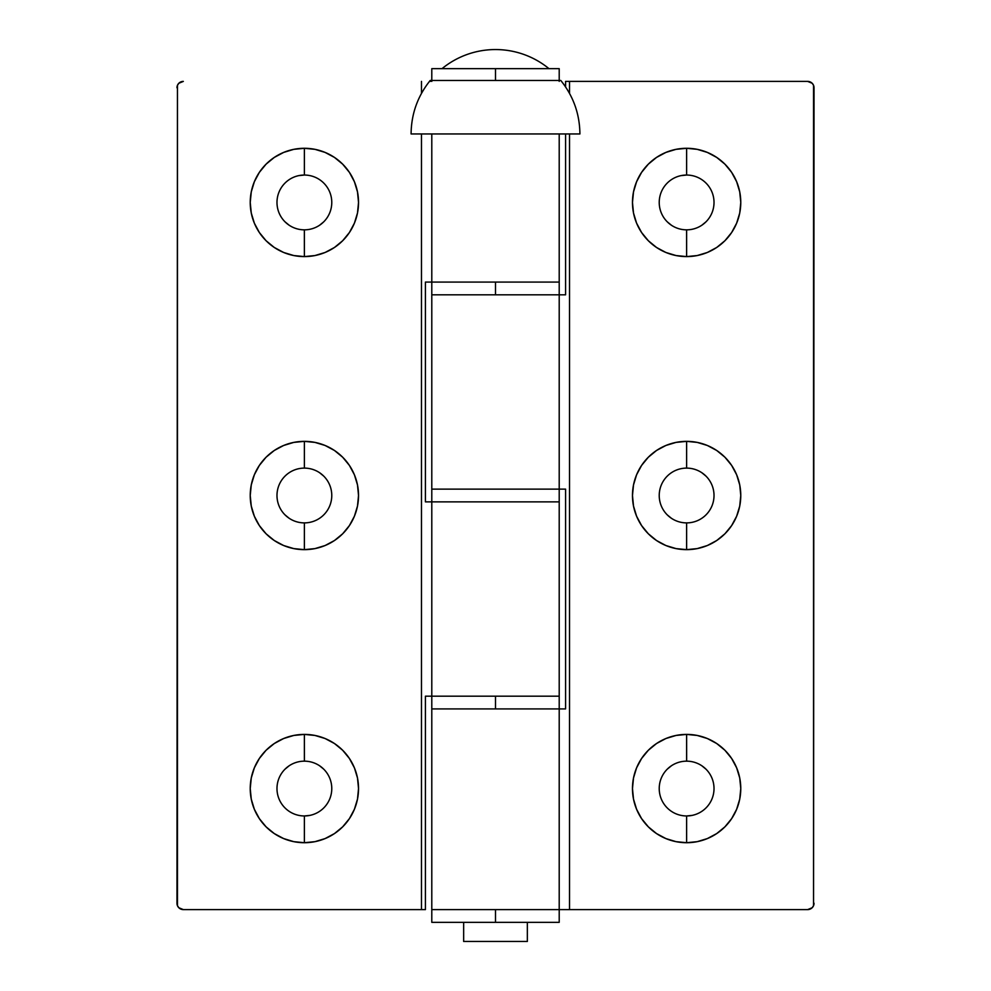 <?xml version="1.0" encoding="UTF-8"?>
<svg xmlns="http://www.w3.org/2000/svg" width="991" height="991" viewBox="0 0 991 991"><rect width="100%" height="100%" fill="white"/><g stroke="black" fill="none" stroke-linecap="round" stroke-linejoin="round"><path stroke-width="1.49" d="M681.275 175.58L686.627 175.048A27.389 27.389 0 0 0 659.226 202.449A27.389 27.389 0 0 0 686.627 229.838L686.627 256.595A54.146 54.146 0 0 1 632.469 202.449A54.146 54.146 0 0 1 686.627 148.291L686.627 175.048A27.389 27.389 0 0 1 714.015 202.449A27.389 27.389 0 0 1 686.627 229.838A27.389 27.389 0 0 1 659.226 202.449A27.389 27.389 0 0 1 686.627 175.048L686.627 148.291L676.06 149.331L665.902 152.416L656.538 157.42L648.337 164.159L641.598 172.36L636.594 181.725L633.509 191.882L632.469 202.449L633.509 213.015L636.594 223.173L641.598 232.526L648.337 240.739L656.538 247.477L665.902 252.482L676.06 255.554L686.627 256.595L697.181 255.554L707.339 252.482L716.704 247.477L724.917 240.739L731.643 232.526L736.647 223.173L739.732 213.015L740.773 202.449L739.732 191.882L736.647 181.725L731.643 172.36L724.917 164.159L716.704 157.42L707.339 152.416L697.181 149.331L686.627 148.291A54.146 54.146 0 0 1 740.773 202.449A54.146 54.146 0 0 1 686.627 256.595L686.59 229.838M686.627 468.111A27.389 27.389 0 0 0 659.226 495.5A27.389 27.389 0 0 0 686.627 522.889L686.627 549.646A54.146 54.146 0 0 1 632.469 495.5A54.146 54.146 0 0 1 686.627 441.354L686.627 468.111A27.389 27.389 0 0 1 714.015 495.5A27.389 27.389 0 0 1 686.627 522.889A27.389 27.389 0 0 1 659.226 495.5A27.389 27.389 0 0 1 686.627 468.111L686.627 441.354L676.06 442.395L665.902 445.467L656.538 450.471L648.337 457.21L641.598 465.411L636.594 474.776L633.509 484.933L632.469 495.5L633.509 506.067L636.594 516.224L641.598 525.589L648.337 533.79L656.538 540.529L665.902 545.533L676.06 548.605L686.627 549.646L697.181 548.605L707.339 545.533L716.704 540.529L724.917 533.79L731.643 525.589L736.647 516.224L739.732 506.067L740.773 495.5L739.732 484.933L736.647 474.776L731.643 465.411L724.917 457.21L716.704 450.471L707.339 445.467L697.181 442.395L686.627 441.354A54.146 54.146 0 0 1 740.773 495.5A54.146 54.146 0 0 1 686.627 549.646L686.627 522.889A27.389 27.389 0 0 0 714.015 495.5A27.389 27.389 0 0 0 686.627 468.111M686.627 761.162A27.389 27.389 0 0 0 659.226 788.551A27.389 27.389 0 0 0 686.627 815.952L686.627 842.709A54.146 54.146 0 0 1 632.469 788.551A54.146 54.146 0 0 1 686.627 734.405L686.652 761.162A27.389 27.389 0 0 1 714.015 788.551A27.389 27.389 0 0 1 686.627 815.952A27.389 27.389 0 0 1 659.226 788.551A27.389 27.389 0 0 1 686.627 761.162L686.627 734.405L676.06 735.446L665.902 738.518L656.538 743.523L648.337 750.261L641.598 758.474L636.594 767.827L633.509 777.985L632.469 788.551L633.509 799.118L636.594 809.275L641.598 818.64L648.337 826.841L656.538 833.58L665.902 838.584L676.06 841.669L686.627 842.709L697.181 841.669L707.339 838.584L716.704 833.58L724.917 826.841L731.643 818.64L736.647 809.275L739.732 799.118L740.773 788.551L739.732 777.985L736.647 767.827L731.643 758.474L724.917 750.261L716.704 743.523L707.339 738.518L697.181 735.446L686.627 734.405A54.146 54.146 0 0 1 740.773 788.551A54.146 54.146 0 0 1 686.627 842.709L686.627 815.952A27.389 27.389 0 0 0 714.015 788.551A27.389 27.389 0 0 0 686.627 761.162L686.59 761.162M559.209 696.178L431.791 696.178L431.791 501.867L559.209 501.867L559.209 708.924L495.5 708.924L495.5 696.178L425.424 696.178L559.209 696.178L559.209 501.867L431.791 501.867L431.791 696.178L495.5 696.178L495.5 708.924L565.576 708.924L431.791 708.924L431.791 909.602L559.209 909.602L559.209 708.924L431.791 708.924L495.5 708.924L431.791 708.924L431.791 909.602L559.209 909.602L431.791 909.602L559.209 909.602L559.209 922.336L495.5 922.336L495.5 909.602L495.5 922.336L559.209 922.336M431.791 294.822L565.576 294.822L559.209 294.822L559.209 489.133L431.791 489.133L431.791 294.822L431.791 489.133L559.209 489.133L559.209 294.822L431.791 294.822L495.5 294.822L431.791 294.822L431.791 282.076L559.209 282.076L559.209 133.958L559.209 282.076L425.424 282.076L425.424 501.867L431.791 501.867L425.424 501.867L425.424 282.076L431.791 282.076L431.791 133.958L431.791 282.076L495.5 282.076L495.5 294.822L495.5 282.076L431.791 282.076M558.924 909.602L807.665 909.602L559.209 909.602L559.209 708.924M813.549 85.337L813.549 905.663L814.032 87.778A6.367 6.367 0 0 0 807.665 81.398L569.515 81.398L569.515 93.389L569.515 81.398L565.576 81.398L565.576 86.898L565.576 81.398L807.665 81.398L812.174 83.269L813.549 85.337L812.174 83.269M569.515 133.958L569.515 909.602L569.515 133.958M565.576 294.822L565.576 133.958L565.576 294.822M565.576 489.133L559.209 489.133L565.576 489.133L565.576 708.924L565.576 489.133M810.105 909.106L812.174 907.731L807.665 909.602A6.367 6.367 0 0 0 814.032 903.222M671.403 225.23L667.253 221.823M705.988 221.823L701.839 225.23M686.652 229.838L686.627 229.838A27.389 27.389 0 0 0 714.015 202.449A27.389 27.389 0 0 0 686.627 175.048M671.403 518.281L667.253 514.874M701.839 472.719L705.988 476.126M667.253 769.177L671.403 765.77M701.839 765.77L705.988 769.177M691.966 815.42L686.627 815.952M813.549 905.663L812.174 907.731M431.791 489.133L559.209 489.133L559.209 501.867L431.791 501.867L559.209 501.867L559.209 489.133L431.791 489.133L431.791 501.867L431.791 489.133M309.725 815.42L304.373 815.952A27.389 27.389 0 0 0 331.774 788.551A27.389 27.389 0 0 0 304.373 761.162L304.373 734.405A54.146 54.146 0 0 1 358.531 788.551A54.146 54.146 0 0 1 304.373 842.709L304.373 815.952A27.389 27.389 0 0 1 276.984 788.551A27.389 27.389 0 0 1 304.373 761.162A27.389 27.389 0 0 1 331.774 788.551A27.389 27.389 0 0 1 304.373 815.952L304.373 842.709L314.94 841.669L325.098 838.584L334.462 833.58L342.663 826.841L349.402 818.64L354.406 809.275L357.491 799.118L358.531 788.551L357.491 777.985L354.406 767.827L349.402 758.474L342.663 750.261L334.462 743.523L325.098 738.518L314.94 735.446L304.373 734.405L293.819 735.446L283.661 738.518L274.296 743.523L266.084 750.261L259.357 758.474L254.353 767.827L251.268 777.985L250.227 788.551L251.268 799.118L254.353 809.275L259.357 818.64L266.084 826.841L274.296 833.58L283.661 838.584L293.819 841.669L304.373 842.709A54.146 54.146 0 0 1 250.227 788.551A54.146 54.146 0 0 1 304.373 734.405L304.41 761.162M304.373 522.889A27.389 27.389 0 0 0 331.774 495.5A27.389 27.389 0 0 0 304.373 468.111L304.373 441.354A54.146 54.146 0 0 1 358.531 495.5A54.146 54.146 0 0 1 304.373 549.646L304.373 522.889A27.389 27.389 0 0 1 276.984 495.5A27.389 27.389 0 0 1 304.373 468.111A27.389 27.389 0 0 1 331.774 495.5A27.389 27.389 0 0 1 304.373 522.889L304.373 549.646L314.94 548.605L325.098 545.533L334.462 540.529L342.663 533.79L349.402 525.589L354.406 516.224L357.491 506.067L358.531 495.5L357.491 484.933L354.406 474.776L349.402 465.411L342.663 457.21L334.462 450.471L325.098 445.467L314.94 442.395L304.373 441.354L293.819 442.395L283.661 445.467L274.296 450.471L266.084 457.21L259.357 465.411L254.353 474.776L251.268 484.933L250.227 495.5L251.268 506.067L254.353 516.224L259.357 525.589L266.084 533.79L274.296 540.529L283.661 545.533L293.819 548.605L304.373 549.646A54.146 54.146 0 0 1 250.227 495.5A54.146 54.146 0 0 1 304.373 441.354L304.373 468.111A27.389 27.389 0 0 0 276.984 495.5A27.389 27.389 0 0 0 304.373 522.889M304.373 229.838A27.389 27.389 0 0 0 331.774 202.449A27.389 27.389 0 0 0 304.373 175.048L304.373 148.291A54.146 54.146 0 0 1 358.531 202.449A54.146 54.146 0 0 1 304.373 256.595L304.348 229.838A27.389 27.389 0 0 1 276.984 202.449A27.389 27.389 0 0 1 304.373 175.048A27.389 27.389 0 0 1 331.774 202.449A27.389 27.389 0 0 1 304.373 229.838L304.373 256.595L314.94 255.554L325.098 252.482L334.462 247.477L342.663 240.739L349.402 232.526L354.406 223.173L357.491 213.015L358.531 202.449L357.491 191.882L354.406 181.725L349.402 172.36L342.663 164.159L334.462 157.42L325.098 152.416L314.94 149.331L304.373 148.291L293.819 149.331L283.661 152.416L274.296 157.42L266.084 164.159L259.357 172.36L254.353 181.725L251.268 191.882L250.227 202.449L251.268 213.015L254.353 223.173L259.357 232.526L266.084 240.739L274.296 247.477L283.661 252.482L293.819 255.554L304.373 256.595A54.146 54.146 0 0 1 250.227 202.449A54.146 54.146 0 0 1 304.373 148.291L304.373 175.048A27.389 27.389 0 0 0 276.984 202.449A27.389 27.389 0 0 0 304.373 229.838L304.41 229.838M430.49 81.398L429.45 81.398M177.451 905.663L177.451 85.337L176.968 903.222A6.367 6.367 0 0 0 183.335 909.602L421.485 909.602L421.485 133.958L421.485 909.602L425.424 909.602L425.424 696.178L425.424 909.602L183.335 909.602L178.826 907.731L177.451 905.663L178.826 907.731M421.485 93.389L421.485 81.398L421.485 93.389M180.895 81.894L178.826 83.269L183.335 81.398A6.367 6.367 0 0 0 176.968 87.778M319.598 765.77L323.747 769.177M285.012 769.177L289.161 765.77M304.348 761.162L304.373 761.162A27.389 27.389 0 0 0 276.984 788.551A27.389 27.389 0 0 0 304.373 815.952M319.598 472.719L323.747 476.126M289.161 518.281L285.012 514.874M323.747 221.823L319.598 225.23M289.161 225.23L285.012 221.823M299.034 175.58L304.373 175.048M177.451 85.337L178.826 83.269M411.092 133.958C411.29 113.928 417.657 96.102 430.205 80.469L560.795 80.469C573.343 96.102 579.71 113.928 579.908 133.958L411.092 133.958M463.652 922.336L463.652 941.45L527.348 941.45L527.348 922.336L527.348 941.45L463.652 941.45L463.652 922.336M548.989 68.664A84.408 84.408 0 0 0 442.011 68.664M495.5 80.469L495.5 68.664L431.791 68.664L495.5 68.664L495.5 80.469M559.209 68.664L495.5 68.664L559.209 68.664L559.209 81.398M431.791 922.336L495.5 922.336L431.791 922.336L431.791 909.602M431.791 81.398L431.791 68.664M559.209 294.822L559.209 282.076M431.791 696.178L431.791 708.924"/></g></svg>

